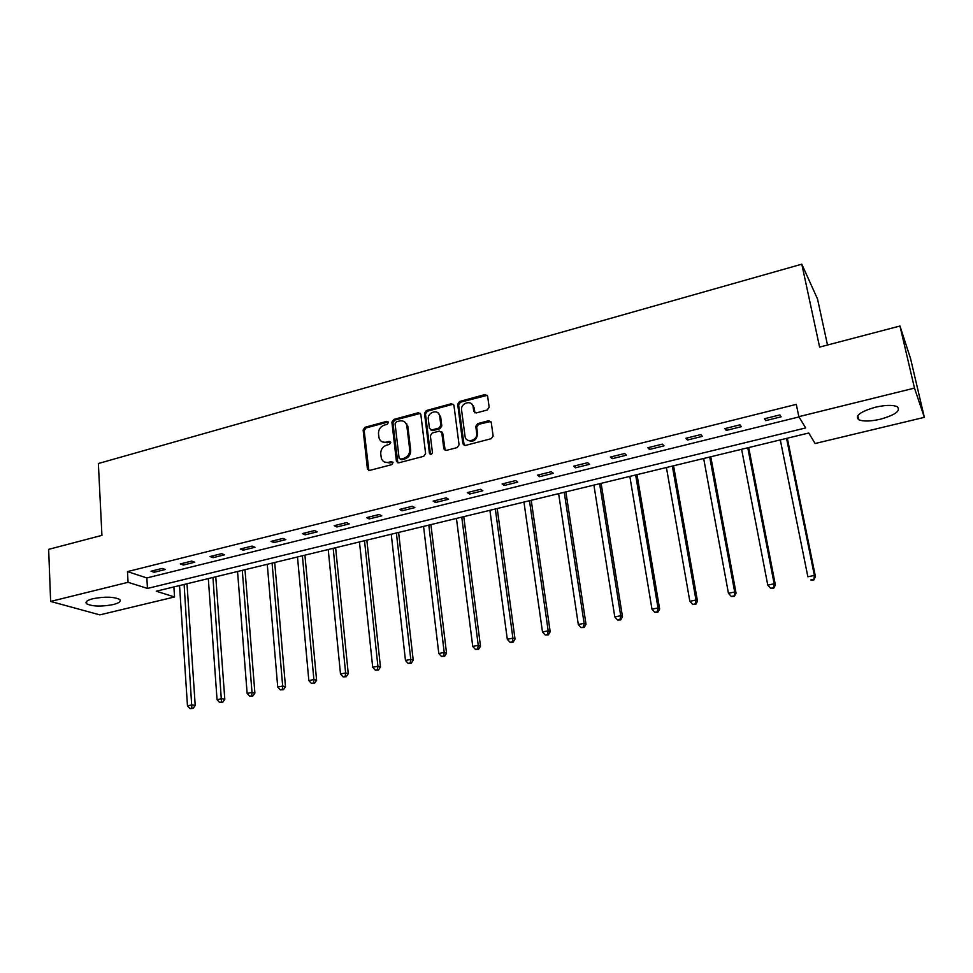 <?xml version="1.0" encoding="UTF-8"?>
<svg xmlns="http://www.w3.org/2000/svg" width="973" height="973" viewBox="0 0 973 973"><rect width="100%" height="100%" fill="white"/><g stroke="black" fill="none" stroke-linecap="round" stroke-linejoin="round"><path stroke-width="1.46" d="M388.458 422.428L386.828 421.333L364.936 427.305L363.124 429.993L367.453 469.217L369.667 470.409L391.791 464.632L393.043 462.491L391.438 461.579L388.568 462.333C385.016 462.978 382.608 461.628 381.343 458.295L380.735 453.856C380.662 449.55 382.62 446.643 386.609 445.16L389.468 444.393L390.757 442.484L389.127 441.365L386.269 442.131C382.705 442.788 380.309 441.462 379.069 438.118L378.485 433.776C378.412 429.507 380.358 426.612 384.323 425.104L387.181 424.337L388.458 422.428M388.312 421.954L365.982 427.962L364.17 430.65L368.84 470.446M392.897 462.151L389.589 462.953L388.568 462.333M390.599 441.961L387.278 442.776L386.269 442.131M880.456 419.205C870.47 421.431 863.221 421.601 858.721 419.704C854.72 415.848 860.229 411.688 875.286 407.249C885.345 404.987 892.642 404.792 897.167 406.678C901.12 410.667 895.549 414.839 880.456 419.205M113.233 604.561C101.447 606.775 92.593 606.532 86.694 603.856C84.785 602.044 86.852 600.329 92.909 598.711C104.792 596.485 113.671 596.704 119.545 599.38C121.479 601.217 119.375 602.944 113.233 604.561M487.266 409.986L489.151 407.188L487.619 396.096L485.138 394.503L459.56 401.484L457.687 404.245L462.868 443.797L465.337 445.452L491.207 438.701L493.129 436.05L491.243 422.331L488.738 420.689L477.67 423.632L475.773 426.344L476.709 433.326C477.731 440.83 465.702 443.737 465.021 436.196L461.579 410.083C460.387 402.676 472.44 399.453 473.17 407.006L473.754 411.336L476.235 412.953L487.266 409.986M487.327 395.293L460.484 402.202L458.611 404.95L457.687 404.245L458.611 404.963L464.182 445.427M50.632 601.436L48.65 549.356L101.934 535.369L98.358 463.513L801.801 264.182L819.607 347.093L899.964 326.016L914.486 388.105L924.35 417.344L815.106 443.518L808.745 433.009L156.252 591.207L174.544 596.972L99.818 614.875L50.632 601.436L128.071 582.304L147.47 588.434L805.668 427.938L798.845 416.663L914.486 388.105M798.845 416.663L796.303 404.367L127.475 571.601L128.071 582.304M420.81 414.291L418.439 412.698L393.737 419.448L391.9 422.16L396.412 461.178L398.772 462.82L423.754 456.301L425.615 453.54L420.81 414.291M426.356 410.545L451.496 403.686L453.929 405.267L459.061 444.795L457.176 447.58L446.266 450.426L443.834 448.857L441.778 432.632L439.37 431.1L432.219 432.997L430.358 435.758L432.426 452.445C431.732 454.634 430.747 454.926 429.446 453.333L424.508 413.282L426.356 410.545L427.329 411.238L452.433 404.391L451.496 403.686M827.5 345.026L817.527 299.003L801.801 264.182M127.475 571.601L146.85 577.938L799.003 416.931M154.208 572.27L165.374 569.497L162.211 568.414L151.022 571.2L154.208 572.27L154.099 570.433M183.386 565.033L194.746 562.212L191.669 561.093L180.285 563.926L183.386 565.033L183.265 563.185M213.063 557.675L224.605 554.805L221.601 553.661L210.034 556.532L213.063 557.675L212.929 555.814M243.238 550.183L254.975 547.276L252.056 546.084L240.282 549.015L243.238 550.183L243.08 548.322M273.924 542.581L285.867 539.614L283.034 538.397L271.053 541.365L273.924 542.581L273.754 540.696M305.133 534.834L317.283 531.83L314.534 530.565L302.36 533.593L305.133 534.834L304.963 532.949M336.889 526.965L349.246 523.9L346.595 522.598L334.201 525.675L336.889 526.965L336.694 525.055M369.193 518.95L381.769 515.836L379.215 514.486L366.602 517.624L369.193 518.95L368.986 517.028M402.068 510.801L414.875 507.626L412.406 506.24L399.575 509.426L402.068 510.801L401.849 508.867M435.527 502.506L448.565 499.271L446.206 497.848L433.131 501.095L435.527 502.506L435.296 500.56M469.594 494.053L482.851 490.769L480.601 489.297L467.295 492.606L469.594 494.053L469.339 492.095M504.269 485.454L517.77 482.109L515.629 480.589L502.092 483.958L504.269 485.454L503.99 483.484M539.577 476.709L553.333 473.292L551.314 471.723L537.51 475.152L539.577 476.709L539.285 474.715M575.529 467.782L589.541 464.316L587.643 462.698L573.584 466.189L575.529 467.782L575.225 465.787M612.163 458.709L626.43 455.169L624.654 453.503L610.339 457.055L612.163 458.709L611.835 456.69M649.478 449.453L664.012 445.853L662.37 444.126L647.787 447.75L649.478 449.453L649.125 447.422M687.497 440.027L702.311 436.354L700.803 434.578L685.941 438.276L687.497 440.027L687.133 437.972M726.247 430.419L741.353 426.673L739.979 424.836L724.824 428.606L726.247 430.419L725.858 428.351M765.739 420.628L781.137 416.809L779.92 414.912L764.474 418.755L765.739 420.628L765.325 418.548M899.964 326.016L910.533 358.502L924.35 417.344M173.887 586.926L174.544 596.972M146.85 577.938L147.47 588.434M429.494 453.515L430.577 454.415M382.061 441.778L387.278 442.776M384.457 462.017L389.589 462.953M420.482 413.391L394.734 420.117L392.91 422.829L397.86 462.844M396.376 421.832L395.087 423.729L399.112 458.21L400.73 459.147L403.783 458.344C407.821 456.848 409.803 453.929 409.706 449.575L406.787 425.383C405.632 421.771 403.163 420.312 399.404 421.005L396.376 421.832M400.268 459.195L401.74 459.767L400.73 459.147M404.865 422.124L407.784 426.052L410.703 450.219C410.788 454.561 408.818 457.48 404.78 458.976L401.74 459.767M453.613 404.415L452.433 404.391M441.426 431.769L442.739 433.301L445.184 450.414M427.329 411.238L425.481 413.975L430.419 453.965M439.699 416.176L439.674 415.97C438.75 408.611 427.123 412.005 428.315 419.254L429.458 428.461L431.842 429.944L438.993 428.035L440.854 425.274L439.699 416.176L440.647 416.858L438.142 413.014M430.771 429.944L432.803 430.613L431.842 429.944M440.647 416.858L441.803 425.955L439.942 428.704L432.803 430.613M471.71 403.965L474.082 407.723L474.994 412.917M467.599 440.124C473.109 442.569 476.442 440.538 477.621 434.007L476.685 433.119M490.903 421.443L478.57 424.325L476.685 427.038L477.585 433.8M179.543 585.564L187.473 705.839L192.18 704.866L195.22 705.474L186.998 583.751M191.876 708.186L189.99 708.575L193.092 708.429L191.876 708.186L184.116 584.445M189.99 708.575L187.473 705.839M195.22 705.474L193.092 708.429M208.307 578.582L217.052 699.684L221.844 698.699L224.812 699.332L215.763 576.782M221.503 702.044L219.594 702.445L222.695 702.299L221.503 702.044L212.965 577.451M219.594 702.445L217.052 699.684M224.812 699.332L222.695 702.299M237.546 571.492L247.142 693.433L252.007 692.423L254.902 693.08L244.989 569.692M251.642 695.804L249.696 696.206L252.798 696.072L251.642 695.804L252.007 692.423L242.277 570.348M249.696 696.206L247.142 693.433M254.902 693.08L252.798 696.072M267.271 564.291L277.731 687.06L282.681 686.038L285.49 686.731L274.702 562.491M282.292 689.456L280.309 689.869L283.423 689.735L282.292 689.456L282.681 686.038L272.087 563.124M280.309 689.869L277.731 687.06M285.49 686.731L283.423 689.735M297.495 556.957L308.842 680.589L313.89 679.543L316.602 680.261L304.914 555.169M313.464 682.997L311.445 683.423L314.559 683.289L313.464 682.997L313.89 679.543L302.384 555.778M311.445 683.423L308.842 680.589M316.602 680.261L314.559 683.289M328.217 549.514L340.501 674.009L345.622 672.939L348.261 673.693L335.624 547.714M345.172 676.43L343.116 676.855L346.23 676.734L345.172 676.43L345.622 672.939L333.192 548.31M343.116 676.855L340.501 674.009M348.261 673.693L346.23 676.734M359.463 541.937L372.708 667.308L377.913 666.225L380.455 667.004L366.845 540.149M377.427 669.752L375.347 670.178L378.448 670.056L377.427 669.752L377.913 666.225L364.522 540.708M375.347 670.178L372.708 667.308M380.455 667.004L378.448 670.056M391.243 534.238L405.473 660.485L410.776 659.39L413.221 660.205L398.602 532.45M410.253 662.954L408.137 663.391L411.238 663.27L410.253 662.954L410.776 659.39L396.388 532.985M408.137 663.391L405.473 660.485M413.221 660.205L411.238 663.27M406.726 423.729L406.556 424.581M423.559 526.393L438.811 653.552L444.211 652.433L446.558 653.272L430.905 524.617M443.664 656.033L441.499 656.483L444.6 656.361L443.664 656.033L444.211 652.433L428.801 525.128M441.499 656.483L438.811 653.552M446.558 653.272L444.6 656.361M442.301 433.009L441.973 432.036M456.446 518.427L472.756 646.486L478.254 645.342L480.492 646.23L463.768 516.651M477.67 648.991L475.469 649.441L478.558 649.332L477.67 648.991L478.254 645.342L461.774 517.137M475.469 649.441L472.756 646.486M480.492 646.23L478.558 649.332M489.918 510.314L507.31 639.297L512.905 638.142L515.033 639.054L497.215 508.538M473.352 407.152L473.559 405.984M512.284 641.815L510.047 642.277L513.136 642.18L512.284 641.815L512.905 638.142L495.33 509.001M510.047 642.277L507.31 639.297M515.033 639.054L513.136 642.18M523.961 502.056L542.496 631.988L548.188 630.796L550.195 631.745L531.234 500.292M547.531 634.518L545.245 634.992L548.334 634.895L547.531 634.518L548.188 630.796L529.482 500.718M545.245 634.992L542.496 631.988M550.195 631.745L548.334 634.895M558.624 493.652L578.315 624.532L584.116 623.328L586.014 624.313L565.872 491.9M583.423 627.086L581.1 627.561L584.177 627.476L583.423 627.086L584.116 623.328L564.243 492.289M581.1 627.561L578.315 624.532M586.014 624.313L584.177 627.476M593.907 485.101L614.802 616.943L620.713 615.714L622.489 616.736L601.119 483.35M619.971 619.509L617.612 620.008L620.689 619.923L619.971 619.509L620.713 615.714L599.623 483.715M617.612 620.008L614.802 616.943M622.489 616.736L620.689 619.923M629.835 476.393L651.983 609.207L658.003 607.955L659.645 609.025L637.011 474.654M657.213 611.798L654.805 612.297L657.87 612.224L657.213 611.798L658.003 607.955L635.649 474.982M654.805 612.297L651.983 609.207M659.645 609.025L657.87 612.224M666.42 467.514L689.845 601.326L695.987 600.049L697.495 601.156L673.559 465.787M695.16 603.941L692.703 604.452L695.768 604.379L695.16 603.941L695.987 600.049L672.343 466.079M692.703 604.452L689.845 601.326M697.495 601.156L695.768 604.379M703.674 458.49L728.436 593.299L734.7 591.998L736.062 593.153L710.777 456.763M733.824 595.926L731.319 596.449L734.372 596.388L734.7 591.998L709.706 457.018M731.319 596.449L728.436 593.299M736.062 593.153L734.372 596.388M741.621 449.283L767.77 585.114L774.155 583.788L775.372 584.98L748.699 447.568M773.231 587.765L770.677 588.3L773.717 588.239L774.155 583.788L747.775 447.799M770.677 588.3L767.77 585.114M775.372 584.98L773.717 588.239M780.297 439.905L807.87 576.77L814.377 575.42L815.447 576.661L787.315 438.203M813.404 579.446L810.801 579.981L813.842 579.932L814.377 575.42L786.561 438.397M815.447 576.661L813.842 579.932M387.85 422.002L386.828 421.333M392.46 462.199L391.438 461.579M390.137 442.01L389.127 441.365M368.402 469.387L367.356 468.779M364.17 430.65L363.124 429.993M365.982 427.962L364.936 427.305M397.422 461.798L396.412 461.178M392.91 422.829L391.9 422.16M394.734 420.117L393.737 419.448M419.412 413.391L418.439 412.698M404.78 458.976L403.783 458.344M410.703 450.219L409.706 449.575M407.906 426.77L406.909 426.101M444.783 449.429L443.822 448.772M442.751 433.386L441.791 432.717M430.407 453.868L429.434 453.223M425.481 413.975L424.508 413.282M439.942 428.704L438.993 428.035M441.803 425.955L440.854 425.274M474.666 412.041L473.754 411.336M474.082 407.723L473.17 407.006M476.697 427.111L475.785 426.429M478.57 424.325L477.67 423.632M489.626 421.394L488.738 420.689M463.793 444.454L462.868 443.797M460.484 402.202L459.56 401.484M486.026 395.233L485.138 394.503M858.721 419.704L857.809 415.556M86.694 603.856L86.573 601.399M368.499 469.825L367.453 469.217M397.483 462.102L396.473 461.482M407.784 426.052L406.787 425.383M444.795 449.514L443.834 448.857M442.739 433.301L441.778 432.632M440.623 416.651L439.674 415.97M477.621 434.007L476.709 433.326M476.685 427.038L475.773 426.344"/></g></svg>
